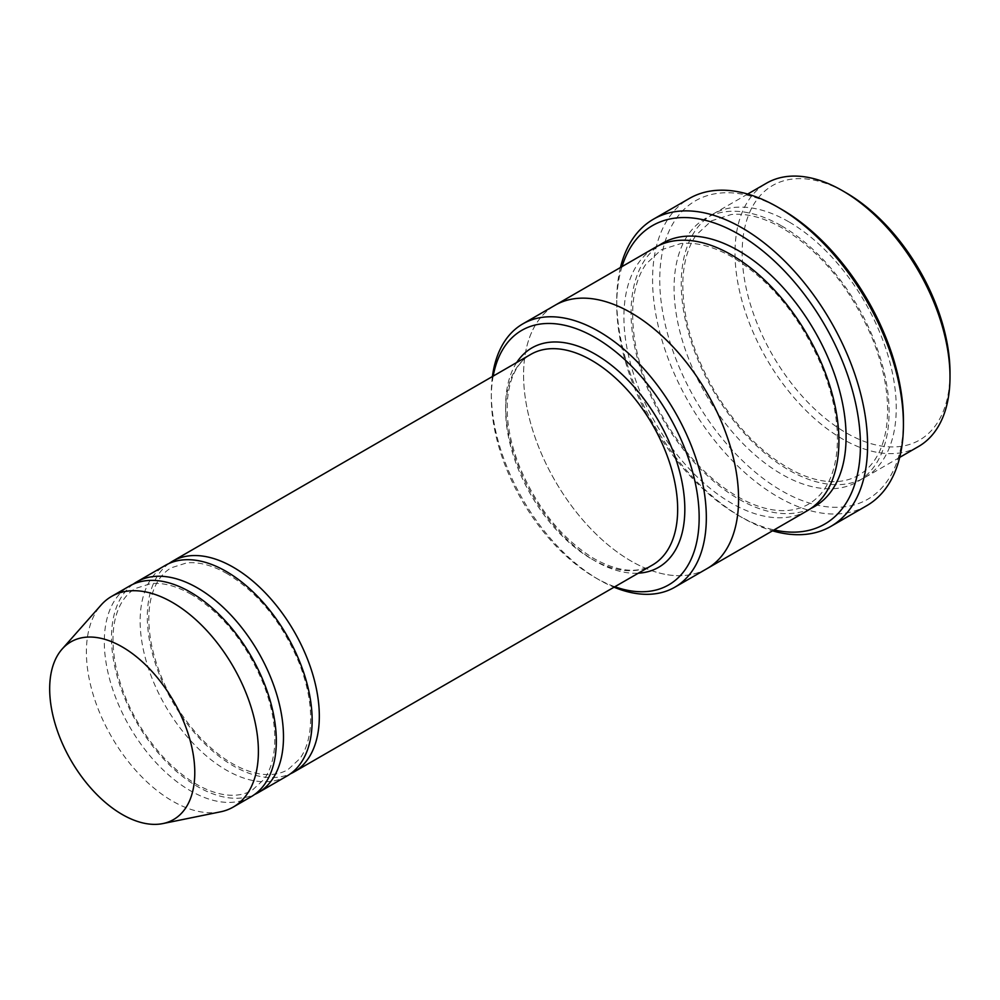 <?xml version="1.0" encoding="UTF-8"?>
<svg xmlns="http://www.w3.org/2000/svg" width="1000" height="1000" viewBox="0 0 1000 1000"><rect width="100%" height="100%" fill="white"/><g stroke="black" fill="none" stroke-linecap="round" stroke-linejoin="round"><path stroke-width="0.75" stroke-dasharray="5 3.75" d="M133.188 584.175A121.625 70.225 -120 0 0 119.038 682.65A121.625 70.225 -120 0 0 197.488 786.562A121.625 70.225 -120 0 0 254.6 794.475M286.962 776.038A121.625 70.225 60 0 1 165.338 705.812A121.625 70.225 60 0 1 165.338 565.375M493.188 376.087A146.962 84.85 -120 0 0 491.325 397.612A146.962 84.85 -120 0 0 595.237 577.6A146.962 84.85 -120 0 0 614.812 586.75M492.413 376.538A152.025 87.775 -120 0 0 491.325 393.475A152.025 87.775 -120 0 0 598.825 579.675L595.237 577.6L598.825 579.675A152.025 87.775 -120 0 0 614.038 587.2M788.75 221.762A152.025 87.775 -120 0 0 712.738 214.237A152.025 87.775 -120 0 0 689.438 336.05A152.025 87.775 -120 0 0 788.75 470.025A152.025 87.775 -120 0 0 864.762 477.55A152.025 87.775 -120 0 0 888.062 355.725A152.025 87.775 -120 0 0 788.75 221.762M918.512 446.512A152.025 87.775 60 0 1 766.488 358.75A152.025 87.775 60 0 1 766.488 183.2M950 372.788A146.962 84.85 60 0 1 846.087 432.788A146.962 84.85 60 0 1 742.163 252.8A146.962 84.85 60 0 1 846.087 192.8M169.025 563.488A121.625 70.225 -120 0 0 154.863 661.963A121.625 70.225 -120 0 0 233.312 765.875A121.625 70.225 -120 0 0 290.438 773.787M251.125 796.725A121.625 70.225 60 0 1 129.5 726.5A121.625 70.225 60 0 1 129.5 586.062M220.588 811.812A121.625 70.225 60 0 1 111.587 736.85A121.625 70.225 60 0 1 101.163 604.963M622.025 266.6A172.3 99.475 -120 0 0 616.75 304.513A172.3 99.475 -120 0 0 738.575 515.538A172.3 99.475 -120 0 0 774.05 529.925M620.462 267.5A177.375 102.4 -120 0 0 616.75 300.375A177.375 102.4 -120 0 0 742.163 517.612L738.575 515.538L742.163 517.612A177.375 102.4 -120 0 0 772.5 530.825M807.425 510.662A152.037 87.775 60 0 1 655.4 422.887A152.037 87.775 60 0 1 655.4 247.325M903.425 420.375A172.3 99.475 60 0 1 781.587 490.712A172.3 99.475 60 0 1 659.75 279.688A172.3 99.475 60 0 1 781.587 209.35M707.087 568.587A152.025 87.775 60 0 1 555.062 480.812A152.025 87.775 60 0 1 555.062 305.262M706.475 568.938A152.037 87.775 60 0 1 555.062 480.812A152.037 87.775 60 0 1 554.45 305.625M866.688 505.712A177.375 102.4 60 0 1 689.312 403.3A177.375 102.4 60 0 1 689.312 198.487M516.7 362.525A126.688 73.15 -120 0 0 595.237 561.062A126.688 73.15 -120 0 0 638.325 573.188M781.587 225.9A152.025 87.775 60 0 1 874.675 465.85A152.025 87.775 60 0 1 688.487 358.35A152.025 87.775 60 0 1 781.587 225.9M591.663 558.987A121.625 70.225 -120 0 0 652.475 565.013C637.112 573.725 617.688 571.638 594.2 558.737C561.638 538.737 536.587 507.6 519.012 465.312C509.812 441.413 505.962 419.412 507.488 399.325C509.688 377.1 517.475 362.113 530.85 354.35A121.625 70.225 -120 0 0 512.2 451.812A121.625 70.225 -120 0 0 591.663 558.987M810.925 508.438A152.037 87.775 60 0 1 662.562 418.75A152.037 87.775 60 0 1 659.062 245.413M782.638 228.225C763.838 217.55 746.688 213 731.188 214.537L711.45 220.825L696.25 235C688.875 245.475 684.488 259.15 683.1 276.012C680.987 313.175 691.975 352.375 716.062 393.587C739 430.675 765.662 456.85 796.038 472.125C811.612 479.562 825.875 482.65 838.838 481.413C853.562 479.925 865.25 473.175 873.9 461.175C881.263 450.85 885.688 437.362 887.163 420.725C889.125 395.1 883.95 367.113 871.65 336.763C850.3 287.638 820.638 251.462 782.638 228.225M747.675 194.062L712.738 214.237M899.7 457.388L864.762 477.55M491.325 397.612L491.325 393.475M191.363 594.412C176.462 585.975 162.938 582.362 150.825 583.6L135.438 588.488C129.15 592.15 124.05 597.737 120.162 605.237C112.513 620.475 110.988 640.425 115.6 665.088C122.85 699.013 138.625 729.55 162.925 756.712C183.113 778.162 203.188 790.738 223.137 794.463C234.462 796.338 244.15 794.938 252.188 790.263L264.062 779.312C269.825 771.237 273.312 760.625 274.488 747.45C275.988 728.213 272.325 707.1 263.512 684.15C246.675 643.525 222.625 613.612 191.363 594.412M227.2 573.713C212.288 565.275 198.775 561.675 186.65 562.9L171.275 567.8C164.975 571.462 159.887 577.05 156 584.55C148.35 599.788 146.825 619.738 151.438 644.4C158.688 678.325 174.462 708.863 198.75 736.025C218.95 757.475 239.013 770.05 258.962 773.775C270.3 775.65 279.988 774.25 288.025 769.575L299.9 758.612C305.663 750.55 309.137 739.938 310.325 726.762C311.825 707.525 308.163 686.413 299.35 663.45C282.5 622.837 258.45 592.925 227.2 573.713M732.463 257.175C713.662 246.513 696.513 241.95 681.025 243.5L661.287 249.788L646.087 263.962C638.7 274.438 634.312 288.113 632.938 304.975C630.812 342.137 641.8 381.337 665.9 422.55C688.838 459.637 715.487 485.812 745.875 501.1C761.45 508.525 775.713 511.625 788.675 510.375C803.4 508.888 815.088 502.15 823.737 490.138C831.1 479.812 835.512 466.325 837 449.688C838.95 424.062 833.787 396.075 821.488 365.725C800.138 316.6 770.462 280.425 732.463 257.175M616.75 304.513L616.75 300.375"/><path stroke-width="1.5" d="M254.6 794.475A121.625 70.225 -120 0 0 258.3 792.588A121.625 70.225 -120 0 0 276.938 695.125A121.625 70.225 -120 0 0 197.488 587.95A121.625 70.225 -120 0 0 136.675 581.925A121.625 70.225 -120 0 0 133.188 584.175M136.675 581.925L165.338 565.375A121.625 70.225 60 0 1 226.15 571.4A121.625 70.225 60 0 1 305.6 678.575A121.625 70.225 60 0 1 286.962 776.038L258.3 792.588M614.812 586.75A146.962 84.85 -120 0 0 698.95 509.913A146.962 84.85 -120 0 0 601.8 341.65A146.962 84.85 -120 0 0 493.188 376.087M747.675 194.062L766.488 183.2A152.025 87.775 60 0 1 842.5 190.725L842.5 190.725A152.025 87.775 60 0 1 950 376.925A152.025 87.775 60 0 1 918.512 446.512L899.7 457.388M846.087 192.8L842.5 190.725L846.087 192.8A146.962 84.85 60 0 1 950 372.788L950 376.925M614.038 587.2A152.025 87.775 -120 0 0 674.837 587.2A152.025 87.775 -120 0 0 698.15 465.375A152.025 87.775 -120 0 0 598.825 331.413A152.025 87.775 -120 0 0 522.812 323.888A152.025 87.775 -120 0 0 492.413 376.538M290.438 773.787A121.625 70.225 -120 0 0 294.125 771.9A121.625 70.225 -120 0 0 312.775 674.438A121.625 70.225 -120 0 0 233.312 567.263A121.625 70.225 -120 0 0 172.5 561.237A121.625 70.225 -120 0 0 169.025 563.488M62.138 649.062L101.163 604.963A121.625 70.225 60 0 1 111.587 596.413L129.5 586.062A121.625 70.225 60 0 1 190.312 592.087A121.625 70.225 60 0 1 269.775 699.262A121.625 70.225 60 0 1 251.125 796.725L233.212 807.075A121.625 70.225 60 0 1 220.588 811.812L162.887 823.575A102.613 59.25 60 0 1 70.925 760.325A102.613 59.25 60 0 1 62.138 649.062A102.613 59.25 60 0 1 122.225 646.912A102.613 59.25 60 0 1 191.6 746.2A102.613 59.25 60 0 1 162.887 823.575M111.587 596.413A121.625 70.225 60 0 1 172.4 602.425A121.625 70.225 60 0 1 251.85 709.613A121.625 70.225 60 0 1 233.212 807.075M774.05 529.925A172.3 99.475 -120 0 0 824.737 325.112A172.3 99.475 -120 0 0 622.025 266.6M554.45 305.625A152.037 87.775 60 0 1 555.062 305.262L655.4 247.325A152.037 87.775 60 0 1 731.413 254.862A152.037 87.775 60 0 1 830.738 388.837A152.037 87.775 60 0 1 807.425 510.662L707.087 568.587A152.037 87.775 60 0 1 706.475 568.938M653.475 219.175L689.312 198.487A177.375 102.4 60 0 1 778 207.275L781.587 209.35A172.3 99.475 60 0 1 903.425 420.375L903.425 424.513A177.375 102.4 60 0 1 866.688 505.712L830.85 526.4A177.375 102.4 -120 0 0 858.037 384.263A177.375 102.4 -120 0 0 742.163 227.963A177.375 102.4 -120 0 0 653.475 219.175A177.375 102.4 -120 0 0 620.462 267.5M707.087 568.587A152.037 87.775 60 0 0 730.4 446.763A152.037 87.775 60 0 0 631.075 312.787A152.037 87.775 60 0 0 555.062 305.262A152.025 87.775 60 0 1 631.075 312.787A152.025 87.775 60 0 1 730.4 446.763A152.025 87.775 60 0 1 707.087 568.587L674.837 587.2M781.587 209.35L778 207.275A177.375 102.4 60 0 1 903.425 424.513M772.5 530.825A177.375 102.4 -120 0 0 830.85 526.4M638.325 573.188A126.688 73.15 -120 0 0 658.587 421.037A126.688 73.15 -120 0 0 516.7 362.525M294.125 771.9L652.475 565.013A121.625 70.225 -120 0 0 652.475 424.575A121.625 70.225 -120 0 0 530.85 354.35L172.5 561.237M659.062 245.413A152.037 87.775 60 0 1 738.575 250.725A152.037 87.775 60 0 1 838.838 387.95A152.037 87.775 60 0 1 810.925 508.438M555.062 305.262L522.812 323.888"/></g></svg>
